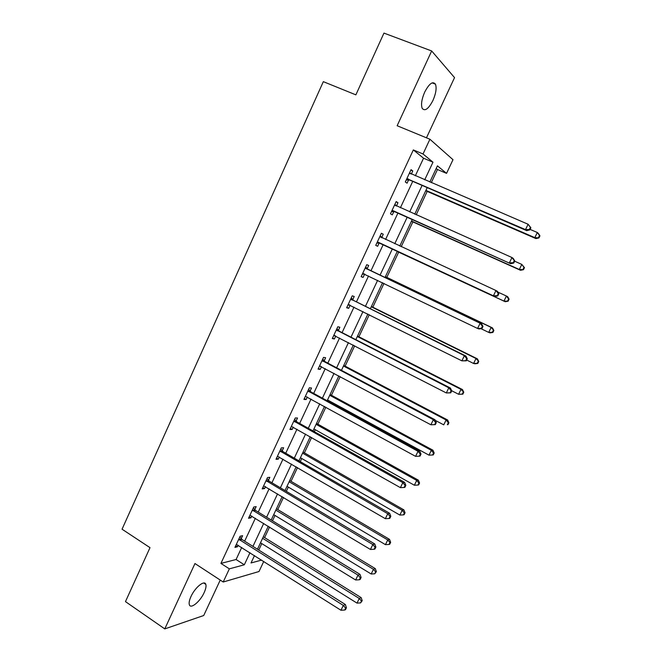 <?xml version="1.0" encoding="UTF-8"?>
<svg xmlns="http://www.w3.org/2000/svg" width="662" height="662" viewBox="0 0 662 662"><rect width="100%" height="100%" fill="white"/><g stroke="black" fill="none" stroke-linecap="round" stroke-linejoin="round"><path stroke-width="0.99" d="M204.177 592.564C205.808 588.957 206.362 586.234 205.824 584.397C204.641 579.631 195.033 587.376 190.97 596.553C189.349 600.144 188.802 602.85 189.332 604.671C190.598 609.503 200.205 601.543 204.177 592.564M432.94 100.475C435.968 93.474 436.812 88.046 435.464 84.182C432.816 80.896 429.224 83.536 424.698 92.109C421.694 99.135 420.85 104.546 422.182 108.328C424.872 111.621 428.455 109.007 432.94 100.475M263.766 561.409L259.007 571.521L223.21 582.014L229.35 568.848L244.319 564.785L249.988 552.696M426.469 137.812L454.537 77.62L431.665 50.966L383.952 33.1L355.875 94.856L323.329 81.658L122.056 529.203L150.001 547.656L125.466 601.617L164.78 628.9L203.714 615.519L220.239 580.077M415.331 175.811L423.548 158.218L413.336 149.926L423.026 153.981L429.911 139.235L452.99 159.699L446.552 173.361L437.433 165.848L429.837 182.033M431.293 182.662L437.466 169.522L446.552 173.361M258.759 550.039L261.788 543.593M264.601 537.594L269.575 527.01M272.487 520.804L275.003 515.45M277.767 509.566L283.477 497.41M286.332 491.336L288.326 487.091M291.032 481.315L297.486 467.579M300.283 461.629L301.748 458.509M304.404 452.858L311.612 437.508M314.351 431.674L315.269 429.712M317.876 424.168L325.853 407.188M328.526 401.486L328.898 400.684M331.447 395.264L340.202 376.62M345.125 366.136L354.675 345.804M358.912 336.776L369.272 314.731M372.814 307.193L383.985 283.402M386.815 277.37L398.665 252.148M401.205 246.719L412.873 221.894M416.191 214.827L427.189 191.401M437.466 169.522L436.192 168.487M413.336 149.926L220.926 563.412L236.086 559.514L241.713 547.466M244.65 541.168L255.358 518.255M258.238 512.082L269.111 488.813M271.933 482.772L282.972 459.138M285.744 453.213L296.948 429.224M299.654 423.432L311.032 399.07M313.68 393.402L325.241 368.668M327.822 363.132L339.556 338.017M342.08 332.614L353.988 307.118M356.454 301.855L368.544 275.963M370.943 270.832L383.199 244.592M385.582 239.495L397.903 213.106M400.394 207.785L412.74 181.363M411.317 174.081L412.782 170.945L411.052 169.654L405.31 181.967L407.064 183.2L408.603 179.899M396.43 205.998L397.961 202.721L396.166 201.587L390.464 213.801L392.293 214.869L393.816 211.592M381.742 237.484L383.257 234.232L381.395 233.264L375.743 245.379L377.638 246.281L379.152 243.037M367.17 268.714L368.676 265.487L366.748 264.676L361.146 276.691L363.099 277.436L364.605 274.217M352.722 299.687L354.211 296.485L352.225 295.831L346.665 307.747L348.684 308.335L350.148 305.207M338.39 330.404L339.871 327.235L337.81 326.738L332.299 338.555L334.384 338.994L335.75 336.064M324.173 360.881L325.638 357.728L323.519 357.389L318.058 369.115L320.201 369.396L321.467 366.665M310.064 391.11L311.521 387.99L309.344 387.8L303.924 399.426L306.125 399.558L307.309 397.026M296.079 421.098L297.519 418.003L295.285 417.962L289.906 429.497L292.165 429.481L293.258 427.139M282.194 450.855L283.634 447.777L281.333 447.876L275.996 459.32L278.321 459.163L279.323 457.02M268.424 480.364L269.848 477.31L267.498 477.559L262.202 488.912L264.577 488.614L265.495 486.653M254.771 509.649L256.177 506.62L253.769 507.009L248.515 518.272L250.948 517.825L251.775 516.054M241.216 538.694L242.615 535.69L240.149 536.22L234.936 547.391L237.426 546.812L238.171 545.223M223.21 582.014L194.959 563.544L164.78 628.9M220.926 563.412L229.35 568.848M431.665 50.966L397.142 125.739L429.911 139.235M254.498 555.55L251.022 562.965L261.656 560.077M427.213 187.619L414.743 214.182M412.227 219.536L399.782 246.057M397.374 251.188L384.994 277.56M382.57 282.715L370.356 308.74M367.873 314.028L355.842 339.656M353.293 345.084L341.451 370.323M338.836 375.892L327.169 400.75M324.496 406.443L313.002 430.921M310.271 436.746L298.951 460.86M296.154 466.809L285.016 490.55M282.161 496.624L271.188 520.009M268.276 526.207L257.468 549.228M424.714 179.841L432.981 162.19L423.026 153.981M252.942 546.39L263.716 523.402M266.612 517.212L277.552 493.869M280.398 487.803L291.503 464.103M294.292 458.162L305.563 434.09M308.293 428.281L319.746 403.837M322.411 398.152L334.037 373.343M336.635 367.782L348.444 342.593M350.984 337.173L362.975 311.595M365.449 306.307L377.621 280.332M380.029 275.185L392.367 248.862M394.767 243.74L407.171 217.268M409.679 211.923L422.099 185.41M423.548 158.218L432.981 162.19M236.086 559.514L244.319 564.785M410.837 170.117L412.782 170.945M396.033 201.86L397.961 202.721M381.353 233.355L383.257 234.232M361.22 276.526L363.099 277.436M346.822 307.408L348.684 308.335M332.547 338.042L334.384 338.994M318.381 368.428L320.201 369.396M304.321 398.574L306.125 399.558M290.386 428.471L292.165 429.481M276.55 458.137L278.321 459.163M262.831 487.563L264.577 488.614M249.218 516.757L250.948 517.825M235.713 545.728L237.426 546.812M407.966 178.806L409.712 180.047L526.712 230.649L525.504 229.606L406.857 178.649M529.36 229.491L525.504 229.606L528.102 224.252L530.874 227.769L530.394 227.347L529.36 229.491L529.832 229.904L530.874 227.769M409.505 172.981L528.102 224.252L530.394 227.347M409.712 180.047L406.269 179.907M409.687 172.575L410.92 173.907M526.712 230.649L529.832 229.904M425.732 190.764L535.93 238.593L534.822 237.633L537.321 232.511L530.088 229.391M425.914 190.391L534.822 237.633L538.951 237.906L539.944 235.854L539.513 235.465L538.512 237.517M539.513 235.465L537.321 232.511L538.413 233.496L539.944 235.854M538.951 237.906L535.93 238.593M393.096 210.681L510.683 263.708L392.003 210.508M513.232 262.715L509.392 262.847L511.966 257.535L513.24 258.428L514.771 260.944L514.266 260.596L513.232 262.715L513.745 263.062L514.771 260.944M394.626 204.889L511.966 257.535L514.266 260.596M394.908 211.766L391.507 211.575M394.9 204.301L396.447 206.023M510.683 263.708L513.745 263.062M378.358 242.292L494.787 296.477L377.266 242.11M497.245 295.649L493.422 295.79L495.97 290.527L497.327 291.239L498.809 293.829L498.271 293.547L497.245 295.649L497.791 295.931L498.809 293.829M379.872 236.533L495.97 290.527L498.271 293.547M380.228 243.219L376.86 242.979M380.228 235.771L382.131 237.906M494.787 296.477L497.791 295.931M411.425 221.249L520.506 270.278L519.322 269.484L521.797 264.403L514.647 261.2M411.524 221.042L519.322 269.484L523.468 269.682L524.461 267.655L523.998 267.332L523.005 269.36M523.998 267.332L521.797 264.403L524.461 267.655M523.468 269.682L520.506 270.278M397.233 251.486L505.214 301.707L503.956 301.078L506.413 296.03L497.783 292.041M397.25 251.452L503.956 301.078L508.118 301.193L509.103 299.183L508.606 298.926L507.622 300.937M508.606 298.926L506.413 296.03L507.655 296.684L509.103 299.183M508.118 301.193L505.214 301.707M481.969 328.509L482.979 326.432L482.416 326.225L481.398 328.311L481.969 328.509L479.031 328.964L477.583 328.451L362.66 273.456M481.398 328.311L477.583 328.451L480.116 323.238L481.547 323.776L367.998 269.426L365.672 266.985M365.234 267.92L480.116 323.238L482.416 326.225M362.983 273.464L364.928 274.225L362.337 274.134M482.979 326.432L481.547 323.776M466.288 360.823L467.289 358.754L466.693 358.614L465.692 360.682L466.288 360.823L461.886 360.84L348.162 304.537M465.692 360.682L461.886 360.84L464.393 355.668L465.899 356.032L353.541 300.407L351.241 297.941M350.719 299.05L464.393 355.668L466.693 358.614M350.008 305.132L347.931 305.033M467.289 358.754L465.899 356.032M450.739 392.847L451.732 390.803L451.103 390.729L450.11 392.781L450.739 392.847L446.32 392.947L333.789 335.377M450.11 392.781L446.32 392.947L448.803 387.816L450.383 388.015L339.201 331.141L336.925 328.65M336.329 329.933L448.803 387.816L451.103 390.729M335.204 335.783L333.64 335.692M451.732 390.803L450.383 388.015M480.951 328.666L488.713 332.398L491.146 327.4L492.462 327.897L385.4 276.691M493.347 330.255L492.371 332.258L492.9 332.448L493.869 330.454L491.146 327.4L385.35 276.799M492.9 332.448L490.046 332.87L488.713 332.398L492.371 332.258M492.462 327.897L493.869 330.454M466.669 360.029L473.595 363.471L476.011 358.506L477.401 358.845L371.407 306.498M478.212 361.336L477.244 363.322L477.798 363.446L478.767 361.469L476.011 358.506L371.283 306.771M477.798 363.446L474.993 363.786L473.595 363.471L477.244 363.322M477.401 358.845L478.767 361.469M451.707 390.745L458.609 394.279L461 389.364L462.457 389.546L357.53 336.073M463.201 392.161L462.242 394.122L462.821 394.188L463.781 392.227L461 389.364L357.323 336.503M462.821 394.188L458.609 394.279L462.242 394.122M462.457 389.546L463.781 392.227M435.306 420.395L443.739 424.847L446.114 419.965L447.636 419.998L343.752 365.416M448.315 422.728L447.363 424.681L447.967 424.681L448.919 422.737L448.315 422.728L446.114 419.965L343.479 366.003M447.967 424.681L447.363 424.681M447.636 419.998L448.919 422.737M327.541 399.947L428.984 455.158L431.343 450.317L432.931 450.201L330.09 394.527M433.544 453.048L432.6 454.984L433.238 454.935L434.181 452.998L433.544 453.048L431.343 450.317L329.734 395.28M432.6 454.984L428.984 455.158M432.931 450.201L434.181 452.998M313.929 428.959L414.354 485.229L416.696 480.43L418.351 480.165L316.527 423.423M418.897 483.128L417.962 485.047L418.624 484.932L419.559 483.02L418.897 483.128L416.696 480.43L316.105 424.325M417.962 485.047L414.354 485.229M418.351 480.165L419.559 483.02M300.416 457.74L399.848 515.061L402.165 510.294L403.886 509.881L303.064 452.088M404.366 512.967L403.439 514.87L404.126 514.697L405.053 512.793L404.366 512.967L402.165 510.294L302.575 453.147M403.439 514.87L399.848 515.061M403.886 509.881L405.053 512.793M287.002 486.305L385.45 544.644L387.75 539.919L389.529 539.365L289.716 480.538M389.951 542.559L389.033 544.445L389.744 544.222L390.663 542.335L389.951 542.559L387.75 539.919L289.145 481.746M389.033 544.445L385.45 544.644M389.529 539.365L390.663 542.335M273.696 514.655L371.167 573.995L373.451 569.312L375.296 568.617L276.459 508.772M375.652 571.918L374.742 573.797L376.388 571.637L375.652 571.918L373.451 569.312L275.822 510.121M374.742 573.797L371.167 573.995M375.296 568.617L376.388 571.637M435.323 424.615L436.308 422.588L435.654 422.579L434.661 424.607L435.323 424.615L430.888 424.781L319.531 365.954M434.661 424.607L430.888 424.781L433.353 419.7L435 419.733L324.976 361.626L322.717 359.11M322.046 360.558L433.353 419.7L435.654 422.579M320.532 366.169L319.465 366.094M436.308 422.588L435 419.733M307.88 390.936L418.028 451.302L415.579 456.35L305.389 396.298M308.633 389.33L310.859 391.863L419.749 451.178L418.028 451.302L420.329 454.149L419.352 456.168L420.039 456.101L421.015 454.091L420.329 454.149M421.015 454.091L419.749 451.178M415.579 456.35L419.352 456.168M293.829 421.073L402.827 482.648L400.411 487.646L291.354 426.386M294.656 419.303L296.857 421.86L404.623 482.358L402.827 482.648L405.136 485.461L404.159 487.455L404.879 487.331L405.847 485.337L405.136 485.461M405.847 485.337L404.623 482.358M400.411 487.646L404.159 487.455M279.894 450.971L387.767 513.729L385.358 518.685L277.436 456.242M280.796 449.043L282.972 451.616L389.628 513.282L387.767 513.729L390.067 516.509L389.107 518.487L389.852 518.296L390.812 516.319L390.067 516.509M390.812 516.319L389.628 513.282M385.358 518.685L389.107 518.487M266.066 480.629L372.822 544.545L370.439 549.46L263.633 485.858M267.043 478.543L269.194 481.142L374.75 543.949L372.822 544.545L375.122 547.292L374.171 549.253L374.94 549.005L375.892 547.044L375.122 547.292M375.892 547.044L374.75 543.949M370.439 549.46L374.171 549.253M252.354 510.046L358.001 575.112L355.643 579.986L249.93 515.235M253.397 507.812L255.532 510.427L360.004 574.359L358.001 575.112L360.31 577.827L359.358 579.771L360.161 579.457L361.104 577.512L360.31 577.827M361.104 577.512L360.004 574.359M355.643 579.986L359.358 579.771M238.742 539.24L343.305 605.416L340.963 610.256L236.342 544.379M239.859 536.849L241.969 539.48L345.374 604.522L343.305 605.416L345.614 608.097L344.679 610.033L345.498 609.661L346.433 607.733L345.614 608.097M346.433 607.733L345.374 604.522M340.963 610.256L344.679 610.033M260.497 542.782L357 603.115L359.267 598.465L361.171 597.629L263.31 536.791M361.469 601.046L360.567 602.9L362.23 600.707L361.469 601.046L359.267 598.465L262.607 538.289M360.567 602.9L357 603.115M361.171 597.629L362.23 600.707M409.72 173.221L410.299 173.643M407.188 178.649L408.934 179.899M394.842 205.129L395.884 205.774M392.334 210.516L394.147 211.6M380.087 236.781L381.957 237.724M377.597 242.118L379.475 243.037M365.449 268.168L367.385 268.954M366.069 268.64L367.998 269.426M350.934 299.307L352.929 299.936M351.547 299.778L353.541 300.407M348.485 304.553L349.379 304.826M336.536 330.181L338.596 330.661M337.14 330.669L339.201 331.141M334.103 335.394L334.658 335.51M322.253 360.815L324.372 361.138M322.849 361.303L324.976 361.626M308.087 391.192L310.271 391.366M308.682 391.697L310.859 391.863M294.036 421.33L296.278 421.355M294.623 421.835L296.857 421.86M280.092 451.227L282.393 451.112M280.671 451.741L282.972 451.616M266.265 480.885L268.623 480.629M266.836 481.406L269.194 481.142M252.545 510.311L254.961 509.906M253.116 510.832L255.532 510.427M238.932 539.505L241.407 538.959M239.495 540.027L241.969 539.48M205.824 584.397L203.714 582.999M435.464 84.182L432.112 82.882"/></g></svg>
